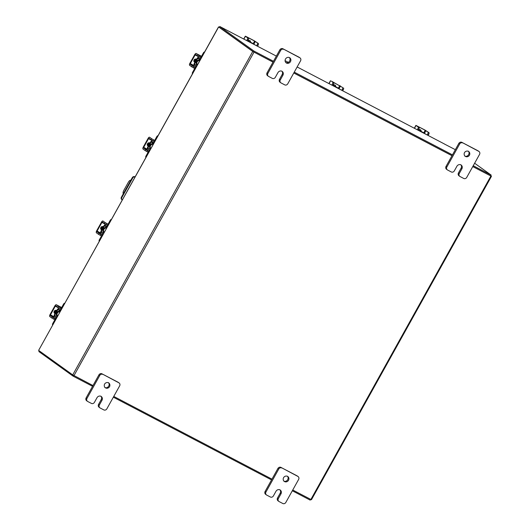 <?xml version="1.0" encoding="UTF-8"?>
<svg xmlns="http://www.w3.org/2000/svg" width="530" height="530" viewBox="0 0 530 530"><rect width="100%" height="100%" fill="white"/><g stroke="black" fill="none" stroke-linecap="round" stroke-linejoin="round"><path stroke-width="0.79" d="M130.837 180.266A3.107 1.332 -62.4 0 0 128.346 182.247L123.821 190.376A3.107 1.332 -62.4 0 0 123.311 193.788M135.018 176.98A1.934 1.749 125.7 0 0 132.739 177.948L121.834 197.538A1.934 1.749 125.7 0 0 122.251 199.923L121.82 199.611A1.934 1.749 -54.3 0 1 121.397 197.226L132.301 177.636A1.934 1.749 -54.3 0 1 134.792 176.755L135.064 176.901M197.471 64.773A2.478 2.233 -54.3 0 1 199.803 60.592M192.436 73.829A1.491 1.345 -54.3 0 1 192.509 72.471L192.92 72.769L195.212 68.648A2.299 0.987 -62.4 0 0 195.524 66.064L196.478 66.568M196.564 66.409L194.497 65.329L195.524 66.064M194.497 65.329A0.994 0.424 117.6 0 1 194.636 64.216L197.074 65.488M194.205 63.938A2.173 0.934 -62.4 0 0 193.927 66.363L194.947 67.098A1.12 0.477 117.6 0 1 194.802 68.35L192.509 72.471M192.92 72.769A1.491 1.345 125.7 0 0 192.741 73.272M199.803 57.233L200.26 57.565A1.12 0.477 117.6 0 1 200.26 57.565A1.12 0.477 117.6 0 0 201.195 56.869L203.487 52.748A1.491 1.345 -54.3 0 1 204.613 51.947M199.79 58.644L199.737 58.625A2.299 0.987 -62.4 0 1 199.684 58.591L198.657 57.856A0.994 0.424 117.6 0 0 198.637 57.843A0.994 0.424 117.6 0 0 197.829 58.472L197.412 58.174A2.173 0.934 -62.4 0 1 198.902 56.756M199.737 58.625A2.299 0.987 -62.4 0 0 201.605 57.167L203.898 53.046L203.487 52.748M204.235 52.622A1.491 1.345 125.7 0 0 203.898 53.046M194.483 64.137L197.677 58.393L197.266 58.095L194.073 63.838L194.636 64.216M197.677 58.393L200.274 59.751M195.669 59.062A3.107 2.802 125.7 0 0 194.219 61.878M195.119 59.168A3.107 2.802 125.7 0 0 194.006 61.487M196.57 59.347A3.107 2.802 125.7 0 0 194.855 62.427M196.769 58.996A3.107 2.802 125.7 0 0 194.695 62.712M194.55 59.506L194.026 60.268M196.332 59.201A1.742 1.577 125.7 0 0 194.636 62.242L194.364 62.036M199.485 57.068L197.697 56.028L198.273 55.001L200.055 56.041L199.485 57.068L201.095 57.909M198.273 55.001L196.219 53.53A1.802 0.768 -62.4 0 0 196.179 53.504A1.802 0.768 -62.4 0 0 194.715 54.643L189.892 63.315A1.802 0.768 -62.4 0 0 189.647 65.336L191.694 66.806L192.271 65.78L190.224 64.309L190.303 63.607L195.133 54.941L195.636 54.55L197.697 56.028M192.271 65.78L195.643 67.648M194.06 66.82L193.483 67.847L194.722 68.496M193.483 67.847L191.694 66.806M200.055 56.041L201.294 56.684M425.232 133.944L424.735 133.679M423.662 132.884L426.18 134.434M418.448 130.029L424.775 133.613M423.722 132.785L418.415 129.929M419.594 130.539A3.107 2.802 125.7 0 0 419.488 130.453L419.667 130.585A3.107 2.802 125.7 0 0 419.131 130.3M419.488 130.453A3.107 2.802 125.7 0 0 418.687 130.075M421.138 131.354A1.742 1.577 125.7 0 0 418.548 129.996M427.763 133.891A1.55 0.662 -62.4 0 0 427.975 132.142L428.922 132.639A1.55 0.662 117.6 0 1 428.71 134.381L427.763 133.891L427.173 134.958M428.922 132.639L424.795 129.956L415.904 125.378L418.084 126.968L419.025 127.465L417.256 126.094L425.212 130.254L427.975 132.142M419.025 127.465A1.55 0.662 117.6 0 1 418.819 129.207L418.223 130.281M420.707 131.129A1.742 1.577 125.7 0 0 420.323 129.704M418.819 129.207L417.872 128.717L417.276 129.784M417.872 128.717A1.55 0.662 -62.4 0 0 418.084 126.968M428.71 134.381L428.114 135.448M254.652 44.745L254.148 44.48M253.075 43.685L255.593 45.236M247.861 40.83L254.188 44.414M253.135 43.586L247.835 40.73M249.007 41.34A3.107 2.802 125.7 0 0 248.901 41.254L249.08 41.38A3.107 2.802 125.7 0 0 248.543 41.102M248.901 41.254A3.107 2.802 125.7 0 0 248.106 40.87M250.551 42.155A1.742 1.577 125.7 0 0 247.96 40.797M257.183 44.692A1.55 0.662 -62.4 0 0 257.388 42.943L258.335 43.44A1.55 0.662 117.6 0 1 258.123 45.182L257.183 44.692L256.586 45.759M258.335 43.44L254.215 40.757L246.258 36.596L245.317 36.179L247.497 37.769L248.444 38.266L246.669 36.895L254.625 41.055L257.388 42.943M248.444 38.266A1.55 0.662 117.6 0 1 248.232 40.008L247.636 41.075M250.127 41.93A1.742 1.577 125.7 0 0 249.736 40.499M248.232 40.008L247.285 39.518L246.695 40.585M247.285 39.518A1.55 0.662 -62.4 0 0 247.497 37.769M258.123 45.182L257.534 46.249M273.01 62.129L252.744 51.456L218.638 26.964L38.624 350.39L218.559 26.891L219.354 27.262M253.486 51.847L219.374 27.341M38.624 350.39L72.723 374.889L92.995 385.562M490.747 175.788L491.456 176.318L311.441 499.744L292.745 490.011M271.969 479.147L113.764 396.42M293.786 72.994L451.991 155.721M472.76 166.579L491.456 176.318M253.671 51.953L273.036 62.083L253.539 51.887L253.989 51.079L273.487 61.275M293.812 72.941L452.017 155.668L293.812 72.941M473.237 165.724L491.144 175.085L490.694 175.894L472.786 166.533L490.647 175.861M39.253 350.84L38.856 351.549L73.074 376.128L92.571 386.317M310.646 499.373L310.222 500.134L292.322 490.773M271.546 479.908L113.341 397.182M73.498 375.359L73.074 376.128M444.465 144.047L455.35 149.679M232.644 33.238A1.086 0.464 -62.4 0 0 232.617 33.224L276.368 56.101L219.778 26.5L253.989 51.079M253.539 51.887L219.327 27.308L219.778 26.5M444.18 143.849L297.138 66.965L444.153 143.835A1.086 0.464 117.6 0 1 444.153 143.835A1.086 0.464 117.6 0 1 444.18 143.849L444.491 144.008M294.263 72.133L452.468 154.859M491.144 175.085L474.628 163.227M57.637 316.012A2.478 2.233 -54.3 0 1 59.963 311.832M52.596 325.069A1.491 1.345 -54.3 0 1 52.669 323.711L53.086 324.009L55.378 319.888A2.299 0.987 -62.4 0 0 55.683 317.304L56.637 317.808M56.723 317.649L54.663 316.569L55.683 317.304M54.663 316.569A0.994 0.424 117.6 0 1 54.795 315.456L57.233 316.728M54.371 315.178A2.173 0.934 -62.4 0 0 54.087 317.602L55.113 318.338A1.12 0.477 117.6 0 1 54.961 319.59L52.669 323.711M53.086 324.009A1.491 1.345 125.7 0 0 52.901 324.512M59.963 308.473L60.42 308.805A1.12 0.477 117.6 0 0 60.446 308.818A1.12 0.477 117.6 0 0 61.354 308.109L63.646 303.988A1.491 1.345 -54.3 0 1 64.773 303.186M60.798 310.335L59.897 309.865A2.299 0.987 -62.4 0 1 59.844 309.831L58.823 309.096A0.994 0.424 117.6 0 0 58.797 309.083A0.994 0.424 117.6 0 0 57.989 309.712L57.578 309.414A2.173 0.934 -62.4 0 1 59.062 307.996M59.897 309.865A2.299 0.987 -62.4 0 0 61.765 308.407L64.057 304.286L63.646 303.988M64.395 303.862A1.491 1.345 125.7 0 0 64.057 304.286M54.643 315.377L57.843 309.633L57.425 309.334L54.232 315.078L54.795 315.456M57.843 309.633L60.433 310.991M55.829 310.302A3.107 2.802 125.7 0 0 54.385 313.117M55.279 310.408A3.107 2.802 125.7 0 0 54.166 312.726M56.73 310.587A3.107 2.802 125.7 0 0 55.021 313.667M56.929 310.235A3.107 2.802 125.7 0 0 54.862 313.952M54.716 310.746L54.186 311.507M56.491 310.441A1.742 1.577 125.7 0 0 54.795 313.482M59.645 308.308L57.856 307.267L58.432 306.241L60.221 307.281L59.645 308.308L61.261 309.156M58.432 306.241L56.385 304.77A1.802 0.768 -62.4 0 0 56.346 304.743A1.802 0.768 -62.4 0 0 54.875 305.883L50.052 314.555A1.802 0.768 -62.4 0 0 49.813 316.576L51.861 318.046L52.43 317.019L50.383 315.549L50.469 314.846L55.292 306.181L55.796 305.79L57.856 307.267M52.43 317.019L55.802 318.888M54.219 318.06L53.649 319.093L54.882 319.736M53.649 319.093L51.861 318.046M60.221 307.281L61.453 307.923M468.341 151.149A3.107 2.802 -54.3 0 1 464.777 156.111M469.454 155.224A3.107 2.802 -54.3 0 1 464.485 152.627A3.107 2.802 -54.3 0 1 469.454 155.224M459.291 173.482A2.358 2.127 125.7 0 0 459.808 176.384L458.987 175.794A2.358 2.127 -54.3 0 1 458.476 172.893L459.291 173.482L461.915 168.772A3.107 2.802 125.7 0 0 456.946 166.168L454.323 170.885A2.358 2.127 125.7 0 1 451.288 171.952L447.605 170.031A2.358 2.127 125.7 0 1 447.38 169.885L446.558 169.295A2.358 2.127 -54.3 0 1 446.048 166.393L458.828 143.425A2.358 2.127 -54.3 0 1 461.868 142.351L477.974 150.778A2.358 2.127 -54.3 0 1 478.206 150.917L479.021 151.507A2.358 2.127 125.7 0 0 478.795 151.368L477.974 150.778M461.868 142.351L478.795 151.368M446.048 166.393L446.863 166.983L459.649 144.014L458.828 143.425M479.021 151.507A2.358 2.127 125.7 0 1 479.537 154.409L466.751 177.384A2.358 2.127 125.7 0 1 463.717 178.451L460.04 176.53A2.358 2.127 125.7 0 1 459.808 176.384M462.683 142.941A2.358 2.127 125.7 0 0 459.649 144.014M446.863 166.983A2.358 2.127 125.7 0 0 447.38 169.885M458.476 172.893L461.1 168.182A3.107 2.802 125.7 0 0 460.802 164.697M287.419 476.198A3.107 2.802 -54.3 0 1 283.861 481.16M288.539 480.273A3.107 2.802 -54.3 0 1 283.563 477.676A3.107 2.802 -54.3 0 1 288.539 480.273M278.376 498.531A2.358 2.127 125.7 0 0 278.886 501.433L278.065 500.843A2.358 2.127 -54.3 0 1 277.554 497.942L278.376 498.531L280.999 493.814A3.107 2.802 125.7 0 0 276.024 491.217L273.401 495.928A2.358 2.127 125.7 0 1 270.366 497.001L266.689 495.08A2.358 2.127 125.7 0 1 266.457 494.934L265.636 494.344A2.358 2.127 -54.3 0 1 265.126 491.442L277.912 468.474A2.358 2.127 -54.3 0 1 280.946 467.4L297.052 475.827A2.358 2.127 -54.3 0 1 297.284 475.966L298.105 476.556A2.358 2.127 125.7 0 0 297.873 476.41L297.052 475.827M280.946 467.4L297.873 476.41M265.126 491.442L265.947 492.032L278.734 469.063L277.912 468.474M298.105 476.556A2.358 2.127 125.7 0 1 298.615 479.458L285.829 502.427A2.358 2.127 125.7 0 1 282.795 503.5L279.118 501.579A2.358 2.127 125.7 0 1 278.886 501.433M281.768 467.99A2.358 2.127 125.7 0 0 278.734 469.063M265.947 492.032A2.358 2.127 125.7 0 0 266.457 494.934M277.554 497.942L280.178 493.231A3.107 2.802 125.7 0 0 279.886 489.74M289.367 57.565A3.107 2.802 -54.3 0 1 285.802 62.52M290.48 61.639A3.107 2.802 -54.3 0 1 285.504 59.035A3.107 2.802 -54.3 0 1 290.48 61.639M280.317 79.891A2.358 2.127 125.7 0 0 280.827 82.799L280.012 82.21A2.358 2.127 -54.3 0 1 279.495 79.308L280.317 79.891L282.94 75.18A3.107 2.802 125.7 0 0 277.965 72.584L275.348 77.294A2.358 2.127 125.7 0 1 272.307 78.367L268.63 76.439A2.358 2.127 125.7 0 1 268.399 76.3L267.584 75.71A2.358 2.127 -54.3 0 1 267.067 72.809L279.853 49.833A2.358 2.127 -54.3 0 1 282.887 48.767L299 57.187A2.358 2.127 -54.3 0 1 299.225 57.333L300.046 57.916A2.358 2.127 125.7 0 0 299.814 57.777L299 57.187M282.887 48.767L299.814 57.777M267.067 72.809L267.889 73.392L280.675 50.423L279.853 49.833M300.046 57.916A2.358 2.127 125.7 0 1 300.556 60.824L287.777 83.793A2.358 2.127 125.7 0 1 284.736 84.866L281.059 82.938A2.358 2.127 125.7 0 1 280.827 82.799M283.709 49.356A2.358 2.127 125.7 0 0 280.675 50.423M267.889 73.392A2.358 2.127 125.7 0 0 268.399 76.3M279.495 79.308L282.119 74.591A3.107 2.802 125.7 0 0 281.827 71.106M108.445 382.607A3.107 2.802 -54.3 0 1 104.88 387.569M109.558 386.681A3.107 2.802 -54.3 0 1 104.589 384.084A3.107 2.802 -54.3 0 1 109.558 386.681M99.395 404.94A2.358 2.127 125.7 0 0 99.912 407.848L99.09 407.259A2.358 2.127 -54.3 0 1 98.58 404.35L99.395 404.94L102.018 400.229A3.107 2.802 125.7 0 0 97.05 397.626L94.426 402.343A2.358 2.127 125.7 0 1 91.392 403.409L87.715 401.488A2.358 2.127 125.7 0 1 87.483 401.349L86.662 400.759A2.358 2.127 -54.3 0 1 86.151 397.851L98.931 374.882A2.358 2.127 -54.3 0 1 101.972 373.816L118.077 382.236A2.358 2.127 -54.3 0 1 118.309 382.375L119.124 382.965A2.358 2.127 125.7 0 0 118.899 382.826L118.077 382.236M101.972 373.816L118.899 382.826M86.151 397.851L86.966 398.441L99.753 375.472L98.931 374.882M119.124 382.965A2.358 2.127 125.7 0 1 119.641 385.873L106.855 408.842A2.358 2.127 125.7 0 1 103.82 409.909L100.143 407.987A2.358 2.127 125.7 0 1 99.912 407.848M102.787 374.399A2.358 2.127 125.7 0 0 99.753 375.472M86.966 398.441A2.358 2.127 125.7 0 0 87.483 401.349M98.58 404.35L101.203 399.64A3.107 2.802 125.7 0 0 100.905 396.155M343.5 87.973A1.55 0.662 117.6 0 1 343.288 89.716L342.347 89.225A1.55 0.662 -62.4 0 0 342.552 87.476L331.422 81.13L333.602 82.799A1.55 0.662 117.6 0 1 333.397 84.542L332.953 85.688M332.873 85.476L339.313 89.014M339.809 89.278L339.352 88.947M338.239 88.218L340.757 89.769M338.299 88.112L332.992 85.264M334.172 85.867A3.107 2.802 125.7 0 0 334.066 85.787L334.244 85.913A3.107 2.802 125.7 0 0 333.708 85.635M334.066 85.787A3.107 2.802 125.7 0 0 333.271 85.403M335.715 86.688A1.742 1.577 125.7 0 0 333.125 85.33M342.347 89.225L341.751 90.292M333.602 82.799L331.833 81.428L342.552 87.476M335.291 86.463A1.742 1.577 125.7 0 0 334.9 85.032M333.397 84.542L332.449 84.051L331.86 85.118M332.449 84.051A1.55 0.662 -62.4 0 0 332.661 82.302M343.288 89.716L342.691 90.782M106.643 227.96A2.478 2.233 125.7 0 0 104.138 232.206L104.244 232.279A2.478 2.233 -54.3 0 1 106.576 228.079M99.216 241.316A1.491 1.345 -54.3 0 1 99.289 239.957L99.7 240.256L101.992 236.135A2.299 0.987 -62.4 0 0 102.303 233.551L103.257 234.055M103.343 233.896L101.276 232.816L102.303 233.551M101.276 232.816A0.994 0.424 117.6 0 1 101.409 231.703L103.853 232.975M100.985 231.424A2.173 0.934 -62.4 0 0 100.707 233.849L101.727 234.585A1.12 0.477 117.6 0 1 101.581 235.837L99.289 239.957M99.7 240.256A1.491 1.345 125.7 0 0 99.521 240.759M106.583 224.72L107.034 225.045A1.12 0.477 117.6 0 0 107.06 225.065A1.12 0.477 117.6 0 0 107.968 224.356L110.26 220.235A1.491 1.345 -54.3 0 1 111.393 219.433M106.57 226.131L106.517 226.111A2.299 0.987 -62.4 0 1 106.464 226.078L105.437 225.343A0.994 0.424 117.6 0 0 105.417 225.329A0.994 0.424 117.6 0 0 104.609 225.959L104.191 225.661A2.173 0.934 -62.4 0 1 105.682 224.243M106.517 226.111A2.299 0.987 -62.4 0 0 108.385 224.654L110.677 220.533L110.26 220.235M111.015 220.109A1.491 1.345 125.7 0 0 110.677 220.533M101.263 231.623L104.456 225.879L104.046 225.581L100.846 231.325L101.409 231.703M104.456 225.879L107.047 227.237M102.442 226.548A3.107 2.802 125.7 0 0 100.998 229.364M101.899 226.654A3.107 2.802 125.7 0 0 100.779 228.973M103.35 226.827A3.107 2.802 125.7 0 0 101.634 229.914M103.542 226.482A3.107 2.802 125.7 0 0 101.475 230.199M101.329 226.992L100.799 227.754M103.111 226.688A1.742 1.577 125.7 0 0 101.416 229.728L101.144 229.523M106.265 224.554L104.476 223.514L105.046 222.487L106.835 223.527L106.265 224.554L107.875 225.396M105.046 222.487L102.999 221.01A1.802 0.768 -62.4 0 0 102.959 220.99A1.802 0.768 -62.4 0 0 101.495 222.13L96.672 230.795A1.802 0.768 -62.4 0 0 96.427 232.822L98.474 234.293L99.05 233.266L97.003 231.795L97.083 231.093L101.906 222.428L102.416 222.037L104.476 223.514M99.05 233.266L102.422 235.135M100.839 234.306L100.263 235.333L101.502 235.982M100.263 235.333L98.474 234.293M106.835 223.527L108.074 224.17M150.871 148.506A2.478 2.233 -54.3 0 1 153.197 144.326M145.829 157.556A1.491 1.345 -54.3 0 1 145.902 156.204L146.32 156.502L148.612 152.382A2.299 0.987 -62.4 0 0 148.917 149.798L149.871 150.295M149.957 150.142L147.897 149.062L148.917 149.798M147.897 149.062A0.994 0.424 117.6 0 1 148.029 147.943L150.467 149.221M147.605 147.671A2.173 0.934 -62.4 0 0 147.32 150.096L148.347 150.831A1.12 0.477 117.6 0 1 148.195 152.083L145.902 156.204M146.32 156.502A1.491 1.345 125.7 0 0 146.134 157.006M153.197 140.967L153.654 141.291A1.12 0.477 117.6 0 0 153.68 141.311A1.12 0.477 117.6 0 0 154.588 140.602L156.88 136.482A1.491 1.345 -54.3 0 1 158.006 135.68M153.183 142.378L153.13 142.351A2.299 0.987 -62.4 0 1 153.077 142.325L152.057 141.589A0.994 0.424 117.6 0 1 152.057 141.589A0.994 0.424 117.6 0 0 151.222 142.206L150.811 141.907A2.173 0.934 -62.4 0 1 152.296 140.483M153.13 142.351A2.299 0.987 -62.4 0 0 154.999 140.9L157.291 136.78L156.88 136.482M157.629 136.356A1.491 1.345 125.7 0 0 157.291 136.78M147.877 147.87L151.076 142.126L150.659 141.828L147.466 147.572L148.029 147.943M151.076 142.126L153.667 143.478M149.062 142.795A3.107 2.802 125.7 0 0 147.618 145.611M148.513 142.901A3.107 2.802 125.7 0 0 147.4 145.22M149.964 143.073A3.107 2.802 125.7 0 0 148.254 146.161M150.162 142.722A3.107 2.802 125.7 0 0 148.095 146.446M147.95 143.239L147.419 144.001M149.725 142.934A1.742 1.577 125.7 0 0 148.029 145.975L147.757 145.77M152.879 140.801L151.09 139.761L151.666 138.727L153.455 139.774L152.879 140.801L154.495 141.643M151.666 138.727L149.619 137.257A1.802 0.768 -62.4 0 0 149.579 137.237A1.802 0.768 -62.4 0 0 148.108 138.376L143.285 147.042A1.802 0.768 -62.4 0 0 143.047 149.069L145.094 150.54L145.664 149.513L143.617 148.042L143.703 147.34L148.526 138.674L149.029 138.277L151.09 139.761M145.664 149.513L149.036 151.381M147.453 150.553L146.883 151.58L148.115 152.229M146.883 151.58L145.094 150.54M153.455 139.774L154.687 140.417M132.739 177.948L132.301 177.636M121.397 197.226L121.834 197.538M199.863 60.48A2.478 2.233 125.7 0 0 197.359 64.72L197.465 64.792M197.352 64.998A2.723 2.458 -54.3 0 1 199.995 60.241M193.768 66.164L190.224 64.309M196.179 53.504L201.513 56.293L196.219 53.53M190.303 63.607L193.702 65.382M198.704 56.809L195.133 54.941M425.928 130.672L424.45 133.328M416.03 125.497L414.467 128.313M423.728 132.924L425.212 130.254M255.341 41.472L253.863 44.129M245.45 36.298L243.88 39.114M253.141 43.725L254.625 41.055M252.744 51.456L72.723 374.889M310.871 499.492L490.886 176.059M253.996 52.185L73.975 375.618M288.346 62.368L285.087 60.658L288.346 62.368M60.029 311.719A2.478 2.233 125.7 0 0 57.518 315.959L57.624 316.032M57.512 316.238A2.723 2.458 -54.3 0 1 60.155 311.481M60.798 310.328L59.95 309.884M53.928 317.404L50.383 315.549M56.346 304.743L61.672 307.532L56.385 304.77M50.469 314.846L53.861 316.622M58.863 308.049L55.292 306.181M461.1 168.182L461.915 168.772M280.178 493.231L280.999 493.814M282.119 74.591L282.94 75.18M101.203 399.64L102.018 400.229M340.505 86.006L339.028 88.656M330.614 80.832L329.044 83.647M338.306 88.252L339.79 85.588M104.125 232.484A2.723 2.458 -54.3 0 1 106.775 227.728M100.548 233.65L97.003 231.795M97.083 231.093L100.481 232.869M105.483 224.296L101.906 222.428M153.263 144.206A2.478 2.233 125.7 0 0 150.752 148.446L150.858 148.526M150.745 148.731A2.723 2.458 -54.3 0 1 153.389 143.974M147.161 149.897L143.617 148.042M143.703 147.34L147.095 149.115M152.097 140.543L148.526 138.674M415.904 125.378L414.314 128.233M245.317 36.179L243.727 39.035M330.481 80.712L328.892 83.568"/></g></svg>
